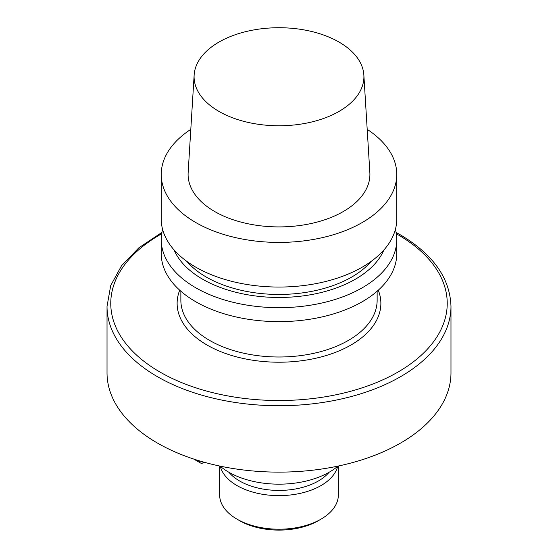 <?xml version="1.0" encoding="UTF-8"?>
<svg xmlns="http://www.w3.org/2000/svg" width="558" height="558" viewBox="0 0 558 558"><rect width="100%" height="100%" fill="white"/><g stroke="black" fill="none" stroke-linecap="round" stroke-linejoin="round"><path stroke-width="0.84" d="M195.725 222.502A117.766 67.992 0 0 0 324.065 237.241A117.766 67.992 0 0 0 396.766 174.424A117.766 67.992 0 0 0 367.199 129.372A117.766 67.992 0 0 1 396.766 174.424A117.766 67.992 0 0 1 324.065 237.241A117.766 67.992 0 0 1 195.725 222.502A117.766 67.992 0 0 1 161.234 174.424A117.766 67.992 0 0 0 195.725 222.502M190.801 129.372A117.766 67.992 0 0 0 161.234 174.424A117.766 67.992 0 0 1 190.801 129.372M195.725 267.136A117.766 67.992 0 0 0 324.065 281.881A117.766 67.992 0 0 0 396.766 219.064L396.766 174.424L396.766 219.064A117.766 67.992 0 0 1 324.065 281.881A117.766 67.992 0 0 1 195.725 267.136A117.766 67.992 0 0 1 161.234 219.064A117.766 67.992 0 0 0 195.725 267.136M214.718 211.538A90.905 52.487 0 0 0 315.27 222.551A90.905 52.487 0 0 0 369.849 172.568A90.905 52.487 0 0 1 315.27 222.551A90.905 52.487 0 0 1 214.718 211.538A90.905 52.487 0 0 1 188.151 172.568A90.905 52.487 0 0 0 214.718 211.538M339.041 42.08A84.914 49.02 180 0 1 363.858 75.009A84.914 49.02 180 0 1 279 125.766A84.914 49.02 180 0 1 194.142 75.009A84.914 49.02 180 0 1 247.898 31.129A84.914 49.02 180 0 1 339.041 42.08A84.914 49.02 180 0 1 363.858 75.009A84.914 49.02 180 0 1 279 125.766A84.914 49.02 180 0 1 194.142 75.009A84.914 49.02 180 0 1 247.898 31.129A84.914 49.02 180 0 1 339.041 42.08M206.3 277.068A102.812 59.357 180 0 1 186.811 261.367A102.812 59.357 180 0 0 206.3 277.068A102.812 59.357 180 0 0 371.189 261.367A102.812 59.357 180 0 1 206.3 277.068M202.61 279.202A108.036 62.37 180 0 1 174.061 249.914A108.036 62.37 180 0 0 202.61 279.202A108.036 62.37 180 0 0 308.107 295.161A108.036 62.37 180 0 0 383.939 249.914A108.036 62.37 180 0 1 308.107 295.161A108.036 62.37 180 0 1 202.61 279.202M395.399 229.373A117.766 67.992 180 0 1 396.766 239.682A117.766 67.992 180 0 1 324.065 302.499A117.766 67.992 180 0 1 195.725 287.761A117.766 67.992 180 0 1 161.234 239.682A117.766 67.992 180 0 1 162.601 229.373A117.766 67.992 180 0 0 161.234 239.682A117.766 67.992 180 0 0 195.725 287.761A117.766 67.992 180 0 0 324.065 302.499A117.766 67.992 180 0 0 396.766 239.682A117.766 67.992 180 0 0 395.399 229.373M195.725 301.718A117.766 67.992 0 0 0 324.065 316.456A117.766 67.992 0 0 0 396.766 253.639L396.766 239.682L396.766 253.639A117.766 67.992 0 0 1 324.065 316.456A117.766 67.992 0 0 1 195.725 301.718A117.766 67.992 0 0 1 161.234 253.639A117.766 67.992 0 0 0 195.725 301.718M157.398 443.045A171.976 99.289 180 0 1 107.024 372.842A171.976 99.289 180 0 0 157.398 443.045A171.976 99.289 180 0 0 344.809 464.57A171.976 99.289 180 0 0 450.976 372.842A171.976 99.289 180 0 1 344.809 464.57A171.976 99.289 180 0 1 157.398 443.045M228.641 472.124A71.222 41.118 180 0 1 220.04 466.111A71.222 41.118 180 0 0 228.641 472.124A71.222 41.118 180 0 0 337.96 466.111A71.222 41.118 180 0 1 228.641 472.124M203.803 462.136L201.689 463.656L203.803 462.136M199.576 462.436L199.576 460.901L199.576 462.436L201.689 463.656L193.731 459.067L199.576 462.436M239.675 481.017A55.612 32.106 0 0 0 329.06 472.298A55.612 32.106 0 0 1 239.675 481.017A55.612 32.106 0 0 1 228.94 472.298A55.612 32.106 0 0 0 239.675 481.017M318.325 520.698A55.612 32.106 180 0 1 239.675 520.698L237.031 519.17A59.35 34.268 0 0 0 320.969 519.17A59.35 34.268 0 0 0 338.35 494.939A59.35 34.268 0 0 1 320.969 519.17A59.35 34.268 0 0 1 237.031 519.17A59.35 34.268 0 0 1 219.65 494.939A59.35 34.268 0 0 0 237.031 519.17L239.675 520.698A55.612 32.106 180 0 0 318.325 520.698L320.969 519.17L318.325 520.698M237.031 485.593A59.35 34.268 180 0 1 220.27 466.307A59.35 34.268 180 0 0 237.031 485.593A59.35 34.268 180 0 0 297.686 493.886A59.35 34.268 180 0 0 337.729 466.307A59.35 34.268 180 0 1 297.686 493.886A59.35 34.268 180 0 1 237.031 485.593M377.138 300.344A98.138 56.658 180 0 1 279 357.001A98.138 56.658 180 0 1 180.862 300.344A98.138 56.658 180 0 0 279 357.001A98.138 56.658 180 0 0 377.138 300.344L377.138 291.22L377.138 300.344M378.282 290.209A101.877 58.82 180 0 1 279 362.212A101.877 58.82 180 0 1 179.718 290.209A101.877 58.82 180 0 0 279 362.212A101.877 58.82 180 0 0 378.282 290.209M397.959 234.716A168.237 97.127 180 0 1 397.415 372.388A168.237 97.127 180 0 1 158.96 371.447A168.237 97.127 180 0 1 161.681 233.781A168.237 97.127 180 0 0 158.96 371.447A168.237 97.127 180 0 0 397.415 372.388A168.237 97.127 180 0 0 397.959 234.716A168.237 97.127 180 0 0 396.32 233.781A168.237 97.127 180 0 1 397.959 234.716M450.976 306.447A171.976 99.289 180 0 1 279 405.736A171.976 99.289 180 0 1 107.024 306.447L107.024 372.842L107.024 306.447A171.976 99.289 180 0 0 279 405.736A171.976 99.289 180 0 0 450.976 306.447C450.062 278.079 433.015 254.106 399.828 234.527L396.096 232.435L399.828 234.527C433.015 254.106 450.062 278.079 450.976 306.447L450.976 372.842L450.976 306.447M161.234 219.064L161.234 174.424L161.234 219.064M194.142 75.009L188.151 172.568L194.142 75.009M363.858 75.009L369.849 172.568L363.858 75.009M161.234 253.639L161.234 239.682L161.234 253.639M180.862 291.22L180.862 300.344L180.862 291.22M161.904 232.435L138.83 247.836L121.511 265.768L110.707 285.577L107.024 306.447L110.707 285.577L121.511 265.768L138.83 247.836L161.904 232.435M219.65 466.028L219.65 494.939L219.65 466.028M338.35 466.028L338.35 494.939L338.35 466.028"/></g></svg>
